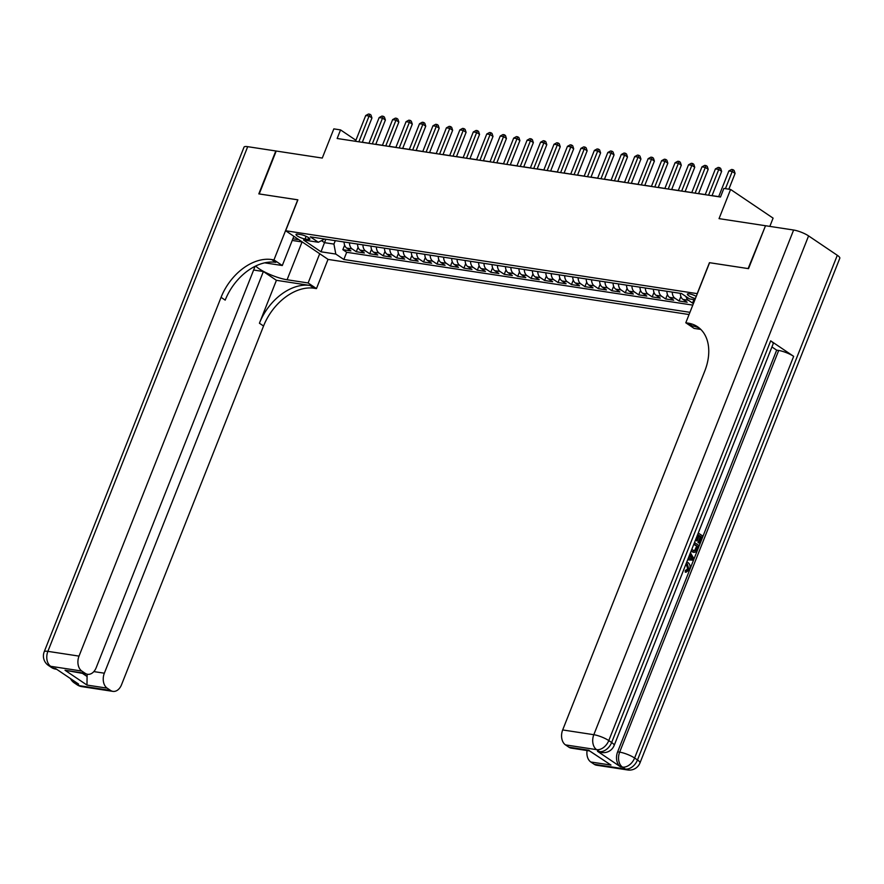 <?xml version="1.0" encoding="UTF-8"?>
<svg xmlns="http://www.w3.org/2000/svg" width="884" height="884" viewBox="0 0 884 884"><rect width="100%" height="100%" fill="white"/><g stroke="black" fill="none" stroke-linecap="round" stroke-linejoin="round"><path stroke-width="1.33" d="M696.26 296.372A6.066 1.359 -158.4 0 0 689.332 293.875A6.066 1.359 -158.4 0 0 687.365 294.129A6.066 1.359 -158.4 0 0 695.388 298.571M769.831 226.392L773.091 218.138L730.604 189.452L723.874 188.425L720.482 197.01L337.158 138.49L340.55 129.904L333.832 128.876L322.273 158.059L276.206 151.031L259.222 193.939L297.886 199.839L285.654 230.746L697.332 293.654M285.654 230.746L328.152 259.432L689.067 314.538M697.222 293.576L709.454 262.681L748.118 268.581L765.456 225.895M344.108 242.006A7.58 5.271 98.7 0 0 346.727 248.084L350.915 250.912L342.848 249.675L344.627 245.188M349.489 242.824A7.58 5.271 98.7 0 0 352.108 248.901L356.296 251.73L358.075 247.244M356.296 251.73L364.374 252.968L360.175 250.139A7.58 5.271 98.7 0 1 357.556 244.061M371.004 246.117A7.58 5.271 98.7 0 0 373.623 252.194L377.822 255.023L369.744 253.785L371.523 249.299M384.463 248.172A7.58 5.271 98.7 0 0 387.082 254.238L391.269 257.067L383.203 255.841L384.982 251.343M397.911 250.227A7.58 5.271 98.7 0 0 400.529 256.294L404.717 259.123L396.651 257.896L398.43 253.399M411.358 252.272A7.58 5.271 98.7 0 0 413.977 258.349L418.165 261.178L410.099 259.951L411.878 255.454M424.806 254.327A7.58 5.271 98.7 0 0 427.425 260.404L431.624 263.233L423.546 261.995L425.326 257.509M438.254 256.382A7.58 5.271 98.7 0 0 440.873 262.46L445.072 265.288L436.994 264.051L438.773 259.565M451.702 258.437A7.58 5.271 98.7 0 0 454.332 264.515L458.52 267.344L450.453 266.106L452.232 261.62M465.161 260.493A7.58 5.271 98.7 0 0 467.78 266.559L471.968 269.388L463.901 268.161L465.68 263.664M478.609 262.548A7.58 5.271 98.7 0 0 481.228 268.614L485.415 271.443L477.349 270.217L479.128 265.719M492.057 264.592A7.58 5.271 98.7 0 0 494.675 270.67L498.863 273.499L490.797 272.272L492.576 267.775M505.504 266.648A7.58 5.271 98.7 0 0 508.123 272.725L512.322 275.554L504.245 274.316L506.024 269.83M518.952 268.703A7.58 5.271 98.7 0 0 521.571 274.78L525.77 277.609L517.704 276.372L519.472 271.885M532.411 270.758A7.58 5.271 98.7 0 0 535.03 276.836L539.218 279.664L531.151 278.427L532.93 273.941M545.859 272.813A7.58 5.271 98.7 0 0 548.478 278.88L552.666 281.72L544.599 280.482L546.378 275.985M559.307 274.869A7.58 5.271 98.7 0 0 561.926 280.935L566.114 283.764L558.047 282.537L559.826 278.04M572.755 276.913A7.58 5.271 98.7 0 0 575.374 282.99L579.572 285.819L571.495 284.593L573.274 280.095M586.202 278.968A7.58 5.271 98.7 0 0 588.821 285.046L593.02 287.875L584.943 286.648L586.722 282.151M599.661 281.024A7.58 5.271 98.7 0 0 602.28 287.101L606.468 289.93L598.402 288.692L600.181 284.206M613.109 283.079A7.58 5.271 98.7 0 0 615.728 289.156L619.916 291.985L611.85 290.748L613.629 286.261M626.557 285.134A7.58 5.271 98.7 0 0 629.176 291.201L633.364 294.041L625.297 292.803L627.076 288.306M640.005 287.189A7.58 5.271 98.7 0 0 642.624 293.256L646.823 296.085L638.745 294.858L640.524 290.361M653.453 289.234A7.58 5.271 98.7 0 0 656.072 295.311L660.271 298.14L652.193 296.913L653.972 292.416M666.901 291.289A7.58 5.271 98.7 0 0 669.531 297.367L673.719 300.195L665.652 298.969L667.431 294.471M680.36 293.344A7.58 5.271 98.7 0 0 682.978 299.422L687.166 302.251L679.1 301.013L680.879 296.527M693.542 303.223L692.548 303.068L693.918 299.61M305.035 238.978L307.997 239.431A5.879 1.315 -158.4 0 0 309.897 239.188A5.879 1.315 -158.4 0 0 306.947 236.713A5.879 1.315 -158.4 0 0 300.88 234.625L297.919 234.172A5.879 1.315 -158.4 0 0 296.018 234.415A5.879 1.315 -158.4 0 0 298.969 236.901A5.879 1.315 -158.4 0 0 305.035 238.978L306.096 236.304M694.912 299.764L689.564 298.947L681.52 293.521L310.306 236.846L318.351 242.271L324.638 239.034M325.876 239.221L324.516 242.658L333.931 244.095L335.798 254.062L343.843 259.487L689.94 312.328M335.798 254.062L321.002 251.796L303.555 240.017L318.351 242.271M342.848 249.675L346.694 252.283L692.791 305.113M692.548 303.068L688.36 300.24A7.58 5.271 -81.3 0 1 686.017 296.56M679.1 301.013L674.901 298.184A7.58 5.271 -81.3 0 1 672.282 292.118M665.652 298.969L661.453 296.129A7.58 5.271 -81.3 0 1 658.834 290.062M652.193 296.913L648.005 294.085A7.58 5.271 -81.3 0 1 645.386 288.007M638.745 294.858L634.557 292.029A7.58 5.271 -81.3 0 1 631.938 285.952M625.297 292.803L621.109 289.974A7.58 5.271 -81.3 0 1 618.491 283.897M611.85 290.748L607.651 287.919A7.58 5.271 -81.3 0 1 605.032 281.841M598.402 288.692L594.203 285.863A7.58 5.271 -81.3 0 1 591.584 279.797M584.943 286.648L580.755 283.808A7.58 5.271 -81.3 0 1 578.136 277.742M571.495 284.593L567.307 281.764A7.58 5.271 -81.3 0 1 564.688 275.686M558.047 282.537L553.859 279.709A7.58 5.271 -81.3 0 1 551.24 273.631M544.599 280.482L540.411 277.653A7.58 5.271 -81.3 0 1 537.781 271.576M531.151 278.427L526.952 275.598A7.58 5.271 -81.3 0 1 524.334 269.521M517.704 276.372L513.505 273.543A7.58 5.271 -81.3 0 1 510.886 267.476M504.245 274.316L500.057 271.487A7.58 5.271 -81.3 0 1 497.438 265.421M490.797 272.272L486.609 269.443A7.58 5.271 -81.3 0 1 483.99 263.366M477.349 270.217L473.161 267.388A7.58 5.271 -81.3 0 1 470.542 261.31M463.901 268.161L459.702 265.333A7.58 5.271 -81.3 0 1 457.083 259.255M450.453 266.106L446.254 263.277A7.58 5.271 -81.3 0 1 443.635 257.2M436.994 264.051L432.806 261.222A7.58 5.271 -81.3 0 1 430.188 255.156M423.546 261.995L419.359 259.167A7.58 5.271 -81.3 0 1 416.74 253.1M410.099 259.951L405.911 257.122A7.58 5.271 -81.3 0 1 403.292 251.045M396.651 257.896L392.452 255.067A7.58 5.271 -81.3 0 1 389.833 248.99M383.203 255.841L379.004 253.012A7.58 5.271 -81.3 0 1 376.385 246.934M369.744 253.785L365.556 250.957A7.58 5.271 -81.3 0 1 362.937 244.879M335.29 240.658L333.931 244.095M730.604 189.452L719.046 218.635L765.113 225.674M355.909 140.269L340.55 129.904M718.692 196.635L712.04 195.618M705.244 194.579L698.592 193.563M691.796 192.535L685.144 191.519M678.348 190.48L671.696 189.463M664.901 188.425L658.237 187.408M651.453 186.369L644.79 185.353M637.994 184.314L631.342 183.297M624.546 182.259L617.894 181.242M611.098 180.214L604.446 179.198M597.65 178.159L590.987 177.143M584.202 176.104L577.539 175.087M570.744 174.049L564.091 173.032M557.296 171.993L550.644 170.977M543.848 169.938L537.196 168.921M530.4 167.894L523.748 166.877M516.952 165.838L510.289 164.822M503.504 163.783L496.841 162.767M490.045 161.728L483.393 160.711M476.598 159.672L469.945 158.656M463.15 157.617L456.498 156.601M449.702 155.573L443.039 154.556M436.254 153.518L429.591 152.501M422.795 151.462L416.143 150.446M409.347 149.407L402.695 148.39M395.899 147.352L389.247 146.335M382.452 145.296L375.788 144.28M369.004 143.252L362.341 142.236M321.522 240.636L324.516 242.658L321.002 251.796M346.694 252.283L343.843 259.487M362.307 142.324L371.943 117.97L369.081 116.036L358.871 141.805M365.711 115.528L368.462 114.025L369.81 114.235L369.081 116.036L365.711 115.528L355.512 141.285M369.81 114.235L370.96 115.008L371.943 117.97M302.306 241.984L292.217 240.448M292.936 238.636A12.321 2.774 -158.4 0 0 298.626 239.498M81.77 686.625A11.37 11.37 0 0 1 77.118 684.802A11.37 7.757 -56 0 0 79.405 685.686L110.544 690.437A11.37 7.912 98.7 0 0 112.898 691.376L81.77 686.625A11.37 7.912 -81.3 0 1 79.405 685.686L76.532 683.741L78.554 684.05L55.581 668.547L53.559 668.238L50.697 666.304A11.37 7.912 -81.3 0 1 47.88 651.353L79.019 656.105A11.37 7.912 98.7 0 0 81.825 671.055L50.697 666.304A11.37 7.757 124 0 1 48.41 665.42A11.37 11.37 0 0 1 44.2 651.817A11.37 2.553 -158.4 0 1 47.88 651.353L247.697 146.678L275.808 150.965L258.813 193.883L297.753 199.828L273.963 259.907L271.675 259.553A47.371 32.31 -56 0 0 221.066 297.333L79.019 656.105M255.664 266.029A21.315 4.796 -158.4 0 0 287.079 279.753L308.129 282.968L316.461 288.593L314.174 288.239A47.371 32.31 -56 0 0 263.554 326.019L121.506 684.791A11.37 7.912 98.7 0 1 112.898 691.376M293.864 236.293L282.294 265.52L264.692 262.835M282.294 265.52L273.963 259.907M253.631 270.029L263.377 271.521L104.345 673.199A11.37 7.912 98.7 0 0 107.152 688.15L86.975 685.067L65.04 670.26L87.582 674.282A11.37 7.912 98.7 0 0 96.19 667.696L255.111 266.294M276.416 280.316L310.041 285.455A47.371 32.31 -56 0 0 259.421 323.235L276.416 280.316L263.377 271.521M65.04 670.26L85.218 673.343L81.825 671.055M85.218 673.343A11.37 7.912 98.7 0 0 87.582 674.282M44.2 651.817L244.017 147.142A11.37 2.553 21.6 0 1 247.697 146.678M319.71 253.73L308.129 282.968M328.03 259.355L316.461 288.593M110.544 690.437L107.152 688.15M82.676 673.531L87.085 676.503A11.37 7.912 -81.3 0 1 87.262 674.227M271.675 259.553L275.808 262.349A47.371 32.31 -56 0 0 225.199 300.129L221.066 297.333M87.085 676.503L86.975 685.067M685.255 572.158L685.277 570.511L687.719 568.876L686.106 563.716M698.261 533.019L702.758 536.058L699.874 543.317L698.006 542.621L700.305 536.809L699.089 535.991M699.874 543.317L699.078 542.787L701.388 536.975L699.266 535.538L697.122 540.953L695.365 540.334M597.474 751.278L599.496 751.588A11.37 7.912 98.7 0 0 601.86 752.527L599.838 752.218A11.37 7.912 -81.3 0 1 597.474 751.278L620.446 766.793A11.37 7.912 -81.3 0 1 617.64 751.831L619.651 752.14L778.694 350.462A11.37 2.553 21.6 0 1 793.655 356.351L770.682 340.837A11.37 2.553 21.6 0 1 773.18 343.799L614.148 745.477A11.37 2.553 -158.4 0 0 611.64 742.527L770.682 340.837M771.931 346.959L776.671 350.152L617.64 751.831M694.492 542.533L698.99 545.561L697.598 549.086L695.686 552.003L693.863 552.401L690.979 551.417M748.527 268.648L709.587 262.703L685.796 322.782L688.084 323.135A47.371 32.31 124 0 1 697.598 326.782A47.371 32.31 124 0 1 704.725 371.181L562.677 729.941L593.816 734.703L793.622 230.028L765.511 225.729L748.527 268.648M685.796 322.782L694.128 328.406L700.813 329.423M589.65 750.936L610.988 765.069L590.81 761.997L594.203 764.284L625.342 769.036L622.469 767.091L620.446 766.793M590.81 761.997A11.37 7.912 -81.3 0 1 587.064 750.538M793.655 356.351L634.613 758.03L637.486 759.964A11.37 7.757 -56 0 1 625.342 769.036A11.37 7.912 98.7 0 0 627.695 769.975L596.567 765.224A11.37 7.912 -81.3 0 1 594.203 764.284M793.622 230.028A11.37 2.553 21.6 0 1 808.584 235.906L837.303 255.288A11.37 2.553 21.6 0 1 839.8 258.25L639.983 762.925A11.37 2.553 -158.4 0 0 637.486 759.964L837.303 255.288M589.518 750.914L571.241 748.118A11.37 7.912 -81.3 0 1 568.876 747.179L589.053 750.262M808.584 235.906L608.778 740.582L611.64 742.527A11.37 7.757 -56 0 1 599.496 751.588L596.623 749.654L565.484 744.892L568.876 747.179M565.484 744.892A11.37 7.912 -81.3 0 1 562.677 729.941M776.671 350.152L778.694 350.462M688.084 323.135L692.216 325.92A47.371 32.31 124 0 1 699.587 328.296M610.988 765.069L589.418 750.847M697.122 540.953L696.327 540.422L698.471 535.008L697.531 534.864M698.471 535.008L697.686 534.477M696.327 540.422L695.388 540.279M701.388 536.975L700.305 536.809M699.078 542.787L698.006 542.621M693.863 552.401L691.211 550.831M691.785 549.362L694.216 550.887L695.973 550.179L697.62 546.478L693.918 543.98M692.238 551.715L691.155 551.55M697.62 546.478L693.741 544.422M693.642 550.721L694.901 550.014L696.548 546.312M695.973 550.179L694.901 550.014M696.791 548.566L695.719 548.4M690.415 552.843L693.852 558.544L693.2 560.18L687.653 559.815M691.741 557.263L690.249 554.92L688.857 558.434L692.736 558.832L689.874 555.859M688.879 558.39L691.653 558.666L690.658 557.097M692.736 558.832L691.653 558.666M686.791 561.992L687.962 562.556C690.05 564.047 690.592 566.412 689.564 569.65L685.995 572.268L686.36 570.677L688.802 569.042L687.387 564.003L686.316 563.848M687.387 564.003L686.216 563.439M688.802 569.042L687.719 568.876M686.459 570.688L685.277 570.511M375.755 144.379L385.402 120.025L382.529 118.091L372.319 143.86M379.159 117.572L381.921 116.08L383.258 116.29L382.529 118.091L379.159 117.572L368.959 143.341M383.258 116.29L384.407 117.064L385.402 120.025M389.203 146.435L398.85 122.08L395.977 120.147L385.778 145.915M392.618 119.627L395.369 118.136L396.717 118.334L395.977 120.147L392.618 119.627L382.407 145.396M396.717 118.334L397.855 119.119L398.85 122.08M402.651 148.49L412.298 124.136L409.425 122.202L399.225 147.959M406.065 121.683L408.817 120.191L410.165 120.39L409.425 122.202L406.065 121.683L395.866 147.451M410.165 120.39L411.314 121.163L412.298 124.136M416.11 150.545L425.745 126.191L422.872 124.246L412.673 150.015M419.513 123.738L422.265 122.246L423.613 122.445L422.872 124.246L419.513 123.738L409.314 149.507M423.613 122.445L424.762 123.219L425.745 126.191M429.558 152.589L439.193 128.246L436.32 126.301L426.121 152.07M432.961 125.793L435.713 124.29L437.061 124.5L436.32 126.301L432.961 125.793L422.762 151.562M437.061 124.5L438.21 125.274L439.193 128.246M443.006 154.645L452.641 130.291L449.779 128.357L439.569 154.125M446.409 127.849L449.171 126.346L450.508 126.556L449.779 128.357L446.409 127.849L436.21 153.606M450.508 126.556L451.658 127.329L452.641 130.291M456.453 156.7L466.1 132.346L463.227 130.412L453.028 156.181M459.868 129.893L462.619 128.401L463.956 128.611L463.227 130.412L459.868 129.893L449.658 155.661M463.956 128.611L465.106 129.384L466.1 132.346M469.901 158.755L479.548 134.401L476.675 132.467L466.476 158.236M473.316 131.948L476.067 130.456L477.415 130.655L476.675 132.467L473.316 131.948L463.106 157.717M477.415 130.655L478.564 131.44L479.548 134.401M483.36 160.811L492.996 136.456L490.123 134.523L479.924 160.28M486.764 134.003L489.515 132.512L490.863 132.71L490.123 134.523L486.764 134.003L476.564 159.772M490.863 132.71L492.012 133.484L492.996 136.456M496.808 162.866L506.444 138.512L503.571 136.567L493.371 162.336M500.211 136.059L502.963 134.567L504.311 134.766L503.571 136.567L500.211 136.059L490.012 161.827M504.311 134.766L505.46 135.539L506.444 138.512M510.256 164.91L519.891 140.567L517.029 138.622L506.819 164.391M513.659 138.114L516.411 136.611L517.759 136.821L517.029 138.622L513.659 138.114L503.46 163.883M517.759 136.821L518.908 137.595L519.891 140.567M523.704 166.965L533.35 142.611L530.477 140.678L520.278 166.446M527.107 140.169L529.87 138.666L531.207 138.876L530.477 140.678L527.107 140.169L516.908 165.927M531.207 138.876L532.356 139.65L533.35 142.611M537.152 169.021L546.798 144.667L543.925 142.733L533.726 168.501M540.566 142.213L543.317 140.722L544.666 140.932L543.925 142.733L540.566 142.213L530.356 167.982M544.666 140.932L545.815 141.705L546.798 144.667M550.599 171.076L560.246 146.722L557.373 144.788L547.174 170.557M554.014 144.269L556.765 142.777L558.113 142.976L557.373 144.788L554.014 144.269L543.815 170.037M558.113 142.976L559.263 143.76L560.246 146.722M564.058 173.131L573.694 148.777L570.821 146.843L560.622 172.601M567.462 146.324L570.213 144.832L571.561 145.031L570.821 146.843L567.462 146.324L557.263 172.093M571.561 145.031L572.71 145.805L573.694 148.777M577.506 175.187L587.142 150.833L584.28 148.888L574.07 174.656M580.91 148.379L583.661 146.888L585.009 147.087L584.28 148.888L580.91 148.379L570.71 174.148M585.009 147.087L586.158 147.86L587.142 150.833M590.954 177.231L600.601 152.888L597.728 150.943L587.517 176.712M594.357 150.435L597.12 148.932L598.457 149.142L597.728 150.943L594.357 150.435L584.158 176.203M598.457 149.142L599.606 149.915L600.601 152.888M604.402 179.286L614.048 154.943L611.176 152.998L600.976 178.767M607.816 152.49L610.568 150.987L611.916 151.197L611.176 152.998L607.816 152.49L597.606 178.248M611.916 151.197L613.054 151.971L614.048 154.943M617.85 181.342L627.496 156.987L624.623 155.054L614.424 180.822M621.264 154.534L624.016 153.042L625.364 153.252L624.623 155.054L621.264 154.534L611.065 180.303M625.364 153.252L626.513 154.026L627.496 156.987M631.309 183.397L640.944 159.043L638.071 157.109L627.872 182.877M634.712 156.59L637.463 155.098L638.812 155.297L638.071 157.109L634.712 156.59L624.513 182.358M638.812 155.297L639.961 156.081L640.944 159.043M644.756 185.452L654.392 161.098L651.519 159.164L641.32 184.922M648.16 158.645L650.911 157.153L652.259 157.352L651.519 159.164L648.16 158.645L637.961 184.413M652.259 157.352L653.409 158.125L654.392 161.098M658.204 187.507L667.84 163.153L664.978 161.208L654.768 186.977M661.608 160.7L664.37 159.208L665.707 159.407L664.978 161.208L661.608 160.7L651.409 186.469M665.707 159.407L666.856 160.181L667.84 163.153M671.652 189.552L681.299 165.209L678.426 163.264L668.227 189.032M675.067 162.755L677.818 161.253L679.155 161.463L678.426 163.264L675.067 162.755L664.856 188.524M679.155 161.463L680.304 162.236L681.299 165.209M685.1 191.607L694.747 167.264L691.874 165.319L681.674 191.088M688.514 164.811L691.266 163.308L692.614 163.518L691.874 165.319L688.514 164.811L678.304 190.568M692.614 163.518L693.763 164.291L694.747 167.264M698.548 193.662L708.194 169.308L705.321 167.374L695.122 193.143M701.962 166.855L704.714 165.363L706.062 165.573L705.321 167.374L701.962 166.855L691.763 192.624M706.062 165.573L707.211 166.347L708.194 169.308M712.007 195.718L721.642 171.363L718.769 169.43L708.57 195.198M715.41 168.91L718.162 167.419L719.51 167.628L718.769 169.43L715.41 168.91L705.211 194.679M719.51 167.628L720.659 168.402L721.642 171.363M728.847 189.187L735.09 173.419L732.228 171.485L725.421 188.668M728.858 170.966L731.609 169.474L732.958 169.673L732.228 171.485L728.858 170.966L718.659 196.734M732.958 169.673L734.107 170.457L735.09 173.419M352.108 248.901L346.727 248.084M688.36 300.24L682.978 299.422M674.901 298.184L669.531 297.367M661.453 296.129L656.072 295.311M648.005 294.085L642.624 293.256M634.557 292.029L629.176 291.201M621.109 289.974L615.728 289.156M607.651 287.919L602.28 287.101M594.203 285.863L588.821 285.046M580.755 283.808L575.374 282.99M567.307 281.764L561.926 280.935M553.859 279.709L548.478 278.88M540.411 277.653L535.03 276.836M526.952 275.598L521.571 274.78M513.505 273.543L508.123 272.725M500.057 271.487L494.675 270.67M486.609 269.443L481.228 268.614M473.161 267.388L467.78 266.559M459.702 265.333L454.332 264.515M446.254 263.277L440.873 262.46M432.806 261.222L427.425 260.404M419.359 259.167L413.977 258.349M405.911 257.122L400.529 256.294M392.452 255.067L387.082 254.238M379.004 253.012L373.623 252.194M365.556 250.957L360.175 250.139M308.682 237.719L307.997 239.431M310.041 285.455L314.174 288.239M259.421 323.235L263.554 326.019M93.837 671.597L104.345 673.199M55.924 669.177A11.37 7.912 -81.3 0 1 53.559 668.238A11.37 7.757 -56 0 1 51.283 667.365A11.37 11.37 0 0 0 55.924 669.177L56.686 669.298M70.477 678.603A11.37 11.37 0 0 0 74.245 682.868A11.37 7.757 124 0 0 76.532 683.741A11.37 7.912 -81.3 0 1 74.145 681.078M302.052 241.951L287.079 279.753M619.651 752.14A11.37 7.912 98.7 0 0 622.469 767.091A11.37 7.757 124 0 0 634.613 758.03A11.37 2.553 -158.4 0 0 619.651 752.14M593.816 734.703A11.37 7.912 98.7 0 0 596.623 749.654A11.37 7.757 124 0 0 608.778 740.582A11.37 2.553 -158.4 0 0 593.816 734.703M691.067 558.655L689.984 558.5M51.283 667.365L48.41 665.42M77.118 684.802L74.245 682.868M627.695 769.975A11.37 11.37 0 0 0 639.983 762.925M601.86 752.527A11.37 11.37 0 0 0 614.148 745.477"/></g></svg>
